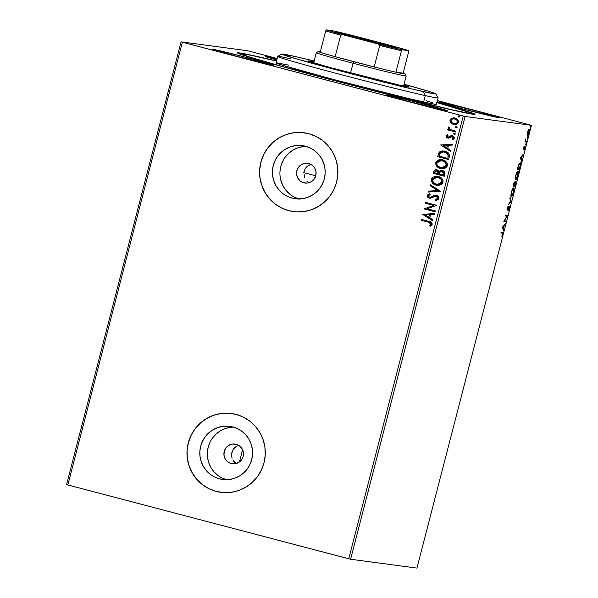 <?xml version="1.0" encoding="UTF-8"?>
<svg xmlns="http://www.w3.org/2000/svg" width="598" height="598" viewBox="0 0 598 598"><rect width="100%" height="100%" fill="white"/><g stroke="black" fill="none" stroke-linecap="round" stroke-linejoin="round"><path stroke-width="0.9" d="M436.974 102.452A122.65 2.646 -165.5 0 1 474.954 114.345A122.65 2.646 -165.5 0 1 334.723 80.715L403.231 98.244L461.753 112.118L474.573 114.405L472.375 113.037L436.974 102.452M303.806 182.801L306.176 183.115L302.012 182.136L300.375 181.119L297.841 178.226L296.601 174.564L296.832 170.692L298.507 167.193L301.362 164.614L304.973 163.336L308.785 163.553A9.942 9.785 97.6 0 1 315.901 175.072A9.942 9.785 97.6 0 1 303.806 182.801A9.942 9.785 97.6 0 1 296.698 171.282A9.942 9.785 97.6 0 1 308.785 163.553L312.223 165.235L314.757 168.128L315.998 171.79L315.766 175.663L314.092 179.161L311.237 181.74L307.626 183.025L303.806 182.801M231.209 463.54L233.571 463.854L229.408 462.867L227.771 461.858L225.237 458.965L223.996 455.302L224.228 451.43L225.902 447.932L228.757 445.353L232.375 444.067L236.188 444.292A9.942 9.785 97.6 0 1 243.296 455.811A9.942 9.785 97.6 0 1 231.209 463.54A9.942 9.785 97.6 0 1 224.093 452.021A9.942 9.785 97.6 0 1 236.188 444.292L239.619 445.973L242.153 448.866L243.393 452.529L243.162 456.401L241.487 459.899L238.632 462.478L235.021 463.756L231.209 463.54M219.481 478.856L225.857 479.701L219.481 478.856L214.63 477.047L210.227 474.311L206.437 470.753L203.402 466.515L201.249 461.753L200.046 456.648L199.852 451.4L200.674 446.205L202.475 441.279L205.181 436.794L208.702 432.93L212.888 429.827L217.59 427.622L222.62 426.381L227.793 426.165L232.899 426.972A26.798 26.379 97.6 0 1 252.072 458.023A26.798 26.379 97.6 0 1 222.643 479.476A26.798 26.379 97.6 0 1 219.481 478.856A26.798 26.379 97.6 0 1 200.308 447.805A26.798 26.379 97.6 0 1 229.737 426.352A26.798 26.379 97.6 0 1 232.899 426.972L237.75 428.781L242.153 431.509L245.942 435.067L248.977 439.313L251.13 444.075L252.334 449.18L252.528 454.428L251.706 459.615L249.904 464.549L247.198 469.034L243.678 472.898L239.492 475.993L234.79 478.206L229.759 479.447L224.586 479.663L219.481 478.856M292.086 198.117L298.454 198.97L292.086 198.117L287.234 196.308L282.832 193.573L279.042 190.022L276.007 185.776L273.847 181.015L272.651 175.909L272.456 170.662L273.279 165.474L275.073 160.541L277.786 156.056L281.307 152.191L285.493 149.089L290.194 146.884L295.225 145.643L300.398 145.426L305.503 146.233A26.798 26.379 97.6 0 1 324.669 177.285A26.798 26.379 97.6 0 1 295.248 198.738A26.798 26.379 97.6 0 1 292.086 198.117A26.798 26.379 97.6 0 1 272.912 167.066A26.798 26.379 97.6 0 1 302.341 145.613A26.798 26.379 97.6 0 1 305.503 146.233L310.355 148.042L314.757 150.771L318.547 154.329L321.582 158.575L323.735 163.336L324.938 168.442L325.125 173.689L324.31 178.877L322.509 183.81L319.803 188.295L316.282 192.16L312.096 195.254L307.394 197.467L302.364 198.708L297.191 198.925L292.086 198.117M304.315 132.786A39.774 39.147 -82.4 0 0 304.061 132.749A39.774 39.147 -82.4 0 0 260.384 164.592A39.774 39.147 -82.4 0 0 288.834 210.675L288.782 210.668A39.774 39.147 97.6 0 1 260.324 164.585A39.774 39.147 97.6 0 1 304.001 132.741A39.774 39.147 97.6 0 1 308.695 133.668L301.115 132.464L293.439 132.786L285.971 134.625L278.997 137.906L272.778 142.503L267.553 148.237L263.531 154.897L260.863 162.215L259.652 169.922L259.936 177.711L261.715 185.283L264.914 192.354L269.414 198.648L275.043 203.933L281.583 207.984L288.782 210.668L296.361 211.871L304.031 211.543L311.498 209.711L318.472 206.43L324.692 201.832L329.917 196.092L333.938 189.439L336.607 182.113L337.825 174.414L337.534 166.625L335.755 159.053L332.555 151.982L328.055 145.68L322.427 140.403L315.886 136.344L308.695 133.668A39.774 39.147 97.6 0 1 337.145 179.751A39.774 39.147 97.6 0 1 293.469 211.595A39.774 39.147 97.6 0 1 288.782 210.668L288.834 210.675A39.774 39.147 -82.4 0 0 293.528 211.602A39.774 39.147 -82.4 0 0 293.738 211.632M231.718 413.517A39.774 39.147 -82.4 0 0 231.456 413.487A39.774 39.147 -82.4 0 0 187.779 445.331A39.774 39.147 -82.4 0 0 216.229 491.414L216.177 491.406A39.774 39.147 97.6 0 1 187.72 445.323A39.774 39.147 97.6 0 1 231.396 413.48A39.774 39.147 97.6 0 1 236.09 414.407L228.511 413.203L220.834 413.524L213.366 415.363L206.392 418.645L200.173 423.242L194.955 428.975L190.926 435.636L188.258 442.954L187.047 450.66L187.331 458.442L189.11 466.021L192.309 473.093L196.809 479.387L202.438 484.664L208.979 488.723L216.177 491.406L223.757 492.61L231.426 492.281L238.894 490.442L245.868 487.168L252.087 482.571L257.312 476.83L261.333 470.178L264.002 462.852L265.22 455.153L264.929 447.364L263.15 439.784L259.951 432.713L255.451 426.419L249.822 421.142L243.289 417.083L236.09 414.407A39.774 39.147 97.6 0 1 264.54 460.482A39.774 39.147 97.6 0 1 220.864 492.333A39.774 39.147 97.6 0 1 216.177 491.406L216.229 491.414A39.774 39.147 -82.4 0 0 220.924 492.341A39.774 39.147 -82.4 0 0 221.14 492.371M248.805 58.028A31.492 0.68 -165.5 0 1 273.764 65.175A31.492 0.68 -165.5 0 1 237.75 56.556L273.764 65.16L254.554 59.553L221.424 51.151L213.464 49.731L237.75 56.556A31.492 0.68 -165.5 0 1 212.791 49.41A31.492 0.68 -165.5 0 1 248.805 58.028L248.469 59.322L248.805 58.028M474.752 110.63A31.492 0.68 -165.5 0 1 499.711 117.776A31.492 0.68 -165.5 0 1 463.697 109.157L499.711 117.761L480.5 112.155L447.371 103.753L439.41 102.333L463.697 109.157A31.492 0.68 -165.5 0 1 438.738 102.011A31.492 0.68 -165.5 0 1 474.752 110.63L474.416 111.923L474.752 110.63M422.39 103.633A31.492 0.68 -165.5 0 1 447.349 110.779A31.492 0.68 -165.5 0 1 411.334 102.161L447.349 110.765L428.131 105.158L395.001 96.756L387.048 95.336L411.334 102.161A31.492 0.68 -165.5 0 1 386.375 95.015A31.492 0.68 -165.5 0 1 422.39 103.633L422.053 104.934L422.39 103.633M350.607 559.242L465.109 116.475L531.443 125.333L416.933 568.1L350.607 559.242L67.851 484.985L182.353 42.226L463.241 116.019L348.739 558.786L66.557 484.612L181.067 41.845L66.557 484.612L67.851 484.985L182.353 42.226L181.067 41.845L247.393 50.71L181.067 41.845L465.109 116.475L463.241 116.019L348.739 558.786L350.607 559.242L416.933 568.1L531.443 125.333L465.109 116.475L350.607 559.242M527.167 134.475L527.346 135.32L527.787 135.238L528.856 133.04L529.417 129.886L529.23 129.108L528.789 129.205L527.713 131.418L527.167 134.475L527.473 135.38L529.058 132.315C529.522 130.17 529.536 129.078 529.11 129.048L527.518 132.106L527.167 134.475M526.502 142.1L526.726 141.24L525.687 140.814L525.821 138.886L525.014 141.905L526.502 142.1L525.037 141.823L526.502 142.1L526.726 141.24L525.747 140.971L525.821 138.886L525.014 141.905L526.502 142.1M523.437 147.885L523.467 149.575L524.835 147.31L524.282 150.001L525.104 146.488L523.624 148.715L524.08 146.248L523.437 147.885L523.407 149.582L524.767 147.235L524.282 150.001L524.984 146.368L523.624 148.715L524.08 146.248L523.437 147.885M520.066 166.992L520.626 163.889L520.185 162.559L518.802 164.315L517.352 169.331L519.393 169.6L520.066 166.992C520.768 163.987 520.806 162.507 520.185 162.559L518.556 164.966L517.352 169.331L519.393 169.6L520.066 166.992M515.072 186.299L515.76 181.329L514.781 183.033L514.729 181.994L514.243 182.226L513.032 186.03L515.072 186.299L513.054 185.948L515.072 186.299L515.76 181.329L514.781 183.033L514.616 181.919L513.032 186.03L515.072 186.299M511.163 201.421L510.094 197.4L509.847 198.342L510.692 201.279L508.195 204.748L511.163 201.421L510.677 201.294L511.2 201.272L510.094 197.4L509.847 198.342L510.692 201.279L508.195 204.748L511.163 201.421M506.095 220.998L504.585 220.797L507.553 215.385L505.512 215.108L505.288 215.975L506.812 216.177L503.837 221.589L505.878 221.858L506.095 220.998L504.585 220.797L507.553 215.385L505.512 215.108L505.288 215.975L506.812 216.177L503.837 221.589L505.878 221.858L506.095 220.998M502.253 233.145L501.894 236.524L502.679 234.431C503.015 232.704 502.955 231.987 502.492 232.286L501.117 232.099L500.9 232.966L502.544 233.28L501.894 236.524L502.918 232.712L501.117 232.099L500.9 232.966L501.7 232.988M502.425 227.061L503.531 230.933L503.419 228.75L504.234 225.596L505.43 223.592L502.425 227.061L503.531 230.933L503.419 228.75L504.234 225.596L505.43 223.592L502.425 227.061M509.369 208.545L509.332 206.123L507.343 209.33L508.151 206.078L507.126 210.234L509.152 206.975L508.278 211.012L509.369 208.545L509.436 206.101L507.418 209.405L508.151 206.078L507.246 208.201L507.201 210.272L509.204 206.968L508.278 211.012L509.369 208.545M511.38 196.533L512.591 195.112L513.63 192.085L514.041 189.013L513.607 187.892L512.635 188.841L511.402 192.122L510.939 195.142L511.38 196.533C511.948 196.652 512.68 195.254 513.562 192.339C514.19 189.402 514.198 187.914 513.607 187.892C513.032 187.757 512.299 189.17 511.402 192.122C510.789 195.045 510.782 196.518 511.38 196.533L511.32 196.518M515.7 179.834L516.911 178.413L517.883 175.64L518.361 172.314L517.928 171.192L516.949 172.134L515.723 175.423L515.252 178.443L515.7 179.834C516.268 179.953 516.993 178.555 517.883 175.64C518.503 172.695 518.518 171.215 517.928 171.192C517.352 171.058 516.62 172.471 515.723 175.423C515.11 178.346 515.102 179.819 515.7 179.834L515.663 179.826M520.372 157.67L521.478 161.542L521.366 159.36L522.181 156.205L523.377 154.194L520.41 157.521L521.478 161.542L521.366 159.36L522.181 156.205L523.377 154.194L520.372 157.67M525.649 144.821L526.023 143.378L525.649 144.821M527.361 138.198L527.735 136.755L527.361 138.198M530.157 127.396L530.531 125.961L530.157 127.396M530.149 124.96L437.452 100.606L530.149 124.96M277.151 58.492L249.261 51.159L277.151 58.492M454.188 124.511L450.78 122.769L453.052 124.249L455.646 124.489L457.657 123.577L458.502 121.536L457.178 119.099L454.301 117.873L451.333 118.411L450.316 119.413L449.958 120.803L450.78 122.769L450.167 120.101L450.78 122.769L454.129 124.504M455.728 132.038L455.953 131.171L450.503 129.594L449.173 128.488L449.33 127.568L448.575 126.926L448.201 127.337L449.068 129.362L447.88 129.048L447.655 129.916L455.728 132.038L455.953 131.171L450.503 129.594L448.575 126.926L448.126 127.509L449.068 129.362L447.88 129.048L447.655 129.916L455.728 132.038M448.126 138.153L452.238 136.658L453.381 137.592L452.238 136.658L453.381 138.063L452.11 139.013L452.731 139.708L454.286 138.213L452.424 135.783L451.101 135.739L449.031 137.077L449.689 136.531L447.842 137.189L446.975 136.067L448.111 135.185L447.551 134.498L445.929 136.052L446.945 137.787L448.978 138.116L451.243 136.725L452.469 136.733L453.299 137.809L452.11 139.013L452.731 139.708L454.061 138.736L454.338 137.787L453.553 136.337L452.095 135.709L450.713 135.866L448.627 137.174L447.483 137.047L446.975 136.067L448.111 135.185L447.551 134.498L445.966 135.866L447.663 134.513L445.966 135.866L448.066 138.145M449.292 156.923L449.322 154.411L448.141 152.782L445.981 151.511L442.826 150.898L440.36 151.391L439.104 152.363L437.572 156.631L448.62 159.531L449.292 156.923C449.666 153.821 448.246 151.922 445.024 151.212L443.791 150.965L439.104 152.363L437.572 156.631L448.62 159.531L449.292 156.923M442.43 170.52L439.261 171.559L437.071 169.877C435.329 169.436 434.193 170.056 433.662 171.746L433.251 173.33L444.307 176.223L444.733 172.239L443.522 170.968L441.982 170.423L440.195 170.662L439.149 171.544L437.721 170.109L435.351 169.832L434.081 170.707L433.251 173.33L444.299 176.238L433.251 173.33L444.299 176.238L444.882 173.988C445.069 172.164 444.254 171.006 442.43 170.52L441.922 170.415M440.39 191.353L430.313 184.707L430.067 185.649L437.743 190.583L428.654 191.106L428.415 192.048L440.427 191.211L430.313 184.707L430.067 185.649L437.743 190.583L428.654 191.106L428.415 192.048L440.39 191.353M435.329 210.93L427.107 208.769L436.779 205.316L425.731 202.416L425.507 203.275L433.744 205.443L424.057 208.896L435.105 211.797L435.329 210.93L427.107 208.769L436.779 205.316L425.731 202.416L425.507 203.275L433.744 205.443L424.057 208.896L435.105 211.797L435.329 210.93M428.467 222.194L430.141 222.74L431.009 223.697L429.581 225.558L430.313 226.216L432.137 224.429L432.04 223.166L431.188 222.232L421.336 219.399L421.119 220.266L428.579 222.209L421.119 220.266L428.467 222.194L431.001 224.145L429.581 225.558L430.313 226.216L432.137 224.429C432.003 222.568 430.896 221.544 428.796 221.365L421.336 219.399L421.119 220.266L421.455 219.429L421.231 220.281L428.467 222.194M422.644 214.361L432.758 220.864L433.004 219.922L429.76 217.844L430.575 214.689L434.41 214.465L434.656 213.523L422.644 214.361L432.758 220.864L433.004 219.922L429.76 217.844L430.575 214.689L434.41 214.465L434.656 213.523L422.644 214.361M437.497 196.996L437.796 198.327L436.219 196.249L437.796 198.327L436.839 199.269L435.501 199.605L437.684 198.312L435.389 199.59L435.763 200.435L438.835 198.551L438.596 196.959L436.974 195.561L434.35 195.434L431.031 197.101L429.469 197.243L428.325 196.009L428.639 195.262L430.171 194.612L429.663 193.759L427.376 195.075L427.705 197.191L430.642 198.207L434.776 196.331L436.547 196.361L437.714 198.162L437.317 198.895L435.389 199.59L435.763 200.435L438.02 199.71L438.835 198.551C438.902 196.892 438.11 195.845 436.458 195.389L435.979 195.299M433.415 176.971L431.674 178.877L431.524 181.127L433.146 183.579L435.77 185.036L438.17 185.432L441.13 184.7L442.856 182.839L442.946 180.282L441.092 177.838L438.82 176.657L436.278 176.223L433.154 177.038L431.554 178.862L431.502 181.411L433.027 183.564L436.263 185.178C433.094 184.416 431.509 182.48 431.509 179.378L431.39 179.355C431.39 182.465 432.974 184.401 436.144 185.163L437.183 185.373L443.021 182.345C443.058 179.228 441.496 177.285 438.327 176.507L437.243 176.29L431.39 179.355L437.302 176.305M441.563 168.673L440.464 168.464L443.514 168.651L445.45 168.001L446.945 166.603L447.439 165.13L447.267 163.583L446.175 161.834L442.139 159.696L439.567 159.599L437.474 160.339L435.658 162.91L436.577 166.065L438.102 167.433L440.577 168.479C437.415 167.709 435.83 165.781 435.83 162.671L435.71 162.656C435.71 165.766 437.295 167.694 440.464 168.464L441.503 168.666L447.341 165.639C447.379 162.529 445.816 160.585 442.647 159.808L441.563 159.591L435.71 162.656L441.623 159.599M440.591 144.97L450.705 151.473L450.944 150.532L447.708 148.446L448.522 145.292L452.357 145.067L452.604 144.133L440.591 144.97L450.705 151.473L450.944 150.532L447.708 148.446L448.522 145.292L452.357 145.067L452.604 144.133L440.591 144.97M454.473 134.61L455.37 133.922L454.45 133.092L453.493 133.773L454.42 134.602M456.184 127.987L457.081 127.299L456.169 126.477L455.205 127.15L456.132 127.979M458.98 117.186L459.877 116.505L458.958 115.676L457.993 116.356L458.928 117.178M247.393 50.71L249.261 51.159L247.393 50.71M276.515 60.951L242.153 53.342L237.526 52.938L243.117 55.18L282.219 66.595L334.723 80.715A122.65 2.646 -165.5 0 1 237.526 52.945A122.65 2.646 -165.5 0 1 276.515 60.951M277.038 58.918L265.161 56.414L276.769 59.957A31.492 0.68 -165.5 0 1 265.153 56.399A31.492 0.68 -165.5 0 1 277.038 58.918M309.779 164.854L311.722 164.308L307.977 165.81L309.779 164.854M306.408 167.126L307.977 165.81L305.137 168.748L306.408 167.126M304.083 170.983L304.337 170.295M304.15 174.504L304.36 176.32L304.15 174.504M304.875 178.054L304.36 176.32L304.875 178.054M306.804 181.082L308.149 182.278L306.804 181.082M308.874 182.756L308.149 182.278L308.874 182.756M238.094 445.54L236.367 446.37L238.094 445.54M234.827 447.513L236.367 446.37L233.534 448.949L234.827 447.513M231.553 454.697L232.674 450.339M232.061 458.21L231.628 456.319L232.061 458.21M233.953 461.544L232.846 459.974L235.35 462.867L233.953 461.544M236.27 463.495L235.35 462.867L236.27 463.495M235.156 462.471L234.76 462.374L235.156 462.471M220.894 413.532L213.426 415.371L206.452 418.652L200.233 423.249L195.008 428.983M190.986 435.643L188.318 442.961L187.099 450.668M187.391 458.457L189.17 466.029L192.369 473.1L196.869 479.394L202.498 484.672M209.038 488.73L216.229 491.414M220.61 492.296L223.809 492.617M293.498 132.793L286.031 134.632L279.057 137.914L272.838 142.511L267.612 148.244M263.591 154.904L260.922 162.222L259.704 169.929M259.995 177.718L261.774 185.29L264.974 192.362L269.474 198.656L275.102 203.94M281.636 207.992L288.834 210.675M293.214 211.557L296.414 211.879M306.056 146.39A26.798 26.379 -82.4 0 0 280.156 169.683A26.798 26.379 -82.4 0 0 299.037 198.962M302.73 146.645L297.699 147.885L292.998 150.091L288.812 153.193L285.291 157.057M282.585 161.542L280.783 166.476L279.961 171.663M280.156 176.911L281.359 182.016L283.512 186.778L286.547 191.024L290.336 194.574M294.739 197.31L299.591 199.119M233.452 427.122A26.798 26.379 -82.4 0 0 207.551 450.421A26.798 26.379 -82.4 0 0 226.433 479.701M230.125 427.383L225.095 428.624L220.393 430.829L216.207 433.931L212.686 437.796M209.98 442.281L208.179 447.214L207.357 452.402M207.551 457.649L208.754 462.755L210.907 467.516L213.942 471.762L217.732 475.313M222.135 478.049L226.986 479.858M233.534 448.949L231.875 452.447L231.628 456.319M305.137 168.748L303.694 172.605A107.73 2.325 14.5 0 0 315.737 175.782L303.156 172.471M429.693 225.573L430.381 226.186L429.581 225.558L431.121 224.16L428.579 222.209L431.061 223.532L431.001 224.444L429.992 225.371M429.431 222.449L429.85 222.591M432.773 220.811L422.756 214.376L432.773 220.811M428.841 217.186L429.461 214.772L428.841 217.186M425.328 214.996L429.349 214.757L428.721 217.171L425.328 214.996L429.349 214.757L428.721 217.171L425.328 214.996M435.105 211.782L424.057 208.896L433.864 205.458L425.507 203.275L425.843 202.445L425.627 203.29L433.864 205.458L424.176 208.911L435.105 211.782M429.82 198.222L435.972 196.204M429.297 198.125L427.353 195.456L429.76 198.215M429.588 197.265L431.151 197.116L429.469 197.243L428.362 195.748L430.171 194.612L429.663 193.759L427.234 195.441L429.783 193.774L427.488 195.09L427.824 197.213M431.36 197.011L432.406 196.323L430.964 197.183L429.469 197.243M436.458 195.389L432.406 196.323L436.57 195.404M436.047 195.307L435.508 195.284M435.516 195.284L431.502 196.936M433.961 195.621L433.468 195.83M427.293 195.92L427.368 196.391M428.968 197.99L429.857 198.23M436.047 196.211L437.295 196.779M437.43 198.91L436.839 199.269M428.534 192.04L428.654 191.106L437.856 190.598L430.067 185.649L430.418 184.775L430.186 185.664L437.856 190.598L428.773 191.121L428.534 192.04M431.405 180.409L431.457 180.828M432.07 182.36L432.376 182.786M433.146 183.579L433.61 183.945M433.976 184.191L434.35 184.416M435.284 184.857L435.77 185.036M436.398 176.238L434.357 176.56M432.264 177.89L431.906 178.406M436.585 177.165L440.457 178.451L442.086 181.254L441.675 182.853L440.472 183.96L437.28 184.476M438.611 177.509L439.007 177.643M437.265 184.476L441.997 182.091C442.042 179.572 440.778 178.002 438.214 177.389L438.102 177.374C440.666 177.987 441.922 179.557 441.885 182.076L437.205 184.468L436.361 184.296C433.819 183.683 432.541 182.121 432.533 179.617L437.198 177.195L438.214 177.389L437.258 177.202M437.071 169.877L436.562 169.772M436.091 169.765L434.552 170.303L433.782 171.761C434.305 170.071 435.441 169.451 437.19 169.892M442.101 170.437L440.307 170.677L439.261 171.559L442.55 170.535M435.546 169.832L435.023 169.996M441.668 171.312L443.709 172.388L443.507 175.087L443.761 174.1L441.915 171.32M443.903 173.233L443.858 173.674M436.331 170.677L438.312 171.663M438.476 172.037L438.267 173.712L436.562 170.684M434.611 172.77L434.843 171.873L436.981 170.759L438.267 173.712L434.611 172.77L435.097 171.252L436.219 170.662L437.616 171.073L438.356 172.022L438.147 173.697L434.611 172.77M439.283 173.996L439.881 172.217L442.326 171.394L443.761 174.1L443.507 175.087L439.283 173.996L439.881 172.217L440.905 171.402L442.617 171.521L443.753 172.777L443.387 175.072L439.283 173.996M437.736 160.271L435.905 162.424L436.166 165.272L438.289 167.492L441.586 168.681M435.725 163.71L435.778 164.121M436.39 165.661L436.69 166.08M439.605 168.158L440.083 168.33M440.711 159.539L438.67 159.86M436.585 161.191L436.226 161.699M440.905 160.466L444.77 161.752L446.407 164.555L445.996 166.154L444.792 167.261L441.601 167.776L446.317 165.392C446.362 162.873 445.099 161.303 442.535 160.69L441.578 160.503M442.931 160.81L443.327 160.944M436.854 162.918L441.518 160.496L442.415 160.675C444.979 161.288 446.243 162.858 446.198 165.377L441.526 167.769L440.681 167.597C438.132 166.984 436.861 165.422 436.854 162.918L438.693 160.877L442.415 160.675L445.585 162.656L446.198 165.377L445.353 166.775L443.918 167.567L440.681 167.597L437.826 165.982L436.951 164.57L436.854 162.918M444.366 151.055L441.997 150.973L439.792 151.825L438.551 153.604L437.691 156.646L448.62 159.524L437.572 156.631L439.104 152.363L443.843 150.973M443.649 151.862L446.803 152.894M447.356 153.312L448.41 155.375L447.827 158.388L438.932 156.063L440.031 153.095L443.806 151.877L444.912 152.086L443.873 151.885M444.8 152.071L448.268 155.061L444.8 152.071L446.691 152.879L448.029 154.314L447.947 157.446L448.38 155.076L447.827 158.388L448.066 157.461L447.708 158.373L438.932 156.063L440.472 152.625L442.243 151.877L444.8 152.071M450.72 151.421L440.704 144.985L450.72 151.421M446.781 147.796L447.409 145.381L446.781 147.796M443.268 145.598L447.289 145.366L446.669 147.781L443.268 145.598L447.289 145.366L446.669 147.781L443.268 145.598M448.627 137.174L447.842 137.189M452.424 135.783L452.006 135.701M451.415 136.658L452.238 136.658M452.357 136.673L451.535 136.673L452.357 136.673M447.663 138.063L446.086 135.881L446.467 137.316L448.433 138.183M447.169 134.737L446.183 135.626M446.743 137.585L447.409 137.966M448.747 137.189L448.037 137.226M454.241 134.565L455.347 134.087L454.435 133.092M454.615 133.13L453.508 133.608L454.734 133.145M454.57 133.115L453.605 133.788L454.525 134.617M455.736 132.023L447.655 129.916L447.992 129.078L447.775 129.93L455.736 132.023M449.188 129.377L448.126 127.509L448.694 126.94L448.238 128.077L449.188 129.377M455.96 127.942L457.066 127.464L456.147 126.47M456.326 126.507L455.34 127L456.446 126.522M456.281 126.492L455.317 127.165L456.237 127.994M453.426 124.362L453.426 124.362C455.713 124.982 457.373 124.294 458.404 122.284C458.472 120.026 457.365 118.606 455.071 118.023L451.983 118.112L450.047 120.086L451.983 118.112L454.368 117.881M453.635 117.843L451.445 118.426L450.167 120.101L450.473 122.201L452.11 123.793M452.806 124.13L454.278 124.519M450.877 118.86L450.436 119.428M453.86 118.748L456.468 119.622L457.59 121.476L456.947 122.986L454.046 123.577M454.375 118.785L454.854 118.89C456.566 119.301 457.425 120.348 457.41 122.022C456.61 123.494 455.355 123.988 453.658 123.494C451.931 123.083 451.064 122.037 451.042 120.348C451.879 118.89 453.149 118.404 454.854 118.89L454.316 118.778M453.777 123.509C455.474 124.003 456.723 123.509 457.53 122.037L457.53 122.037C457.537 120.362 456.685 119.316 454.966 118.905L456.954 120.176L457.463 121.745L456.835 122.971L454.203 123.607L451.968 122.642L450.989 120.632L452.11 119.099L454.854 118.89M454.308 123.622L453.658 123.494M458.748 117.148L459.855 116.67L458.943 115.676M459.122 115.706L458.016 116.184L459.234 115.72M459.077 115.691L458.113 116.371L459.025 117.193M438.102 177.374L440.958 178.989L441.959 181.657L440.352 183.945L437.168 184.461L433.505 182.682L432.489 179.826L434.372 177.576L438.102 177.374M504.705 224.4L505.183 224.527L504.705 224.4M503.748 225.468L504.234 225.596L503.748 225.468M502.866 228.608L503.419 228.75L502.866 228.608M503.217 229.849L503.77 229.991L503.217 229.849M502.933 227.053L503.927 225.939L503.449 225.812L503.927 225.939L503.307 228.354L502.754 228.204L503.307 228.354L502.455 226.934L503.927 225.939L503.307 228.354L502.933 227.053M505.445 220.909L505.243 221.694L505.878 221.858L503.86 221.507L505.243 221.694L505.445 220.909M506.177 216.013L505.31 215.893L506.177 216.013M506.895 215.295L507.5 215.579L506.865 215.415L506.491 216.095L506.895 215.295M508.793 206.856L509.204 206.968L508.793 206.856M507.007 209.711L507.627 209.868L507.007 209.711L507.194 209.337L507.014 209.681M507.037 209.307L507.418 209.405L507.037 209.307M507.186 208.754L507.425 208.246M509.01 206.482L509.003 206.908M508.995 206.938L508.958 206.108M510.647 201.13L511.2 201.272L510.647 201.13M511.604 195.666L511.522 192.519L512.501 189.693L513.383 188.759L512.778 188.594L513.622 188.983L513.607 191.151L512.613 194.447L511.604 195.666C511.126 195.658 511.133 194.47 511.626 192.115L511.626 192.115C512.344 189.768 512.927 188.654 513.383 188.759C513.869 188.766 513.854 189.962 513.346 192.339C512.635 194.664 512.06 195.77 511.604 195.666L511.081 196.249M510.946 196.331L511.716 195.411M513.988 181.755L514.145 182.868M514.519 182.966L514.123 185.283L513.465 185.193L514.4 182.786L514.003 182.682L514.4 182.786L514.325 185.305L514.527 183.422L515.536 182.196L515.14 182.091L515.536 182.196L515.087 185.41L513.263 185.141L514.519 182.966M515.349 181.695L515.341 182.143M515.312 182.36L515.648 184.057L515.087 185.41L514.325 185.305L515.341 181.568M514.646 185.35L514.437 186.135L514.646 185.35M514.16 182.734L514.183 182.188M517.591 171.305L517.726 172.06L517.091 171.895L517.704 172.06C518.182 172.06 518.174 173.256 517.666 175.64C516.956 177.965 516.373 179.071 515.925 178.966L515.401 179.549M515.267 179.632L516.037 178.712M517.726 172.149L517.464 171.11M515.887 178.959L515.222 178.78M515.289 178.802L515.865 178.952L515.939 175.408C516.657 173.069 517.248 171.955 517.704 172.06L517.719 175.438L515.925 178.966C515.439 178.959 515.446 177.77 515.939 175.408L517.704 172.06M518.959 168.651L518.758 169.436L519.393 169.6L517.375 169.249L518.758 169.436L518.959 168.651M519.333 163.254L519.961 163.418L519.333 163.254M519.408 168.711L517.584 168.442L518.414 165.392L519.961 163.418L520.267 164.943L519.408 168.711L517.786 168.494L519.027 164.443L519.961 163.418L520.193 165.459L519.408 168.711M519.385 163.269L519.961 163.418M522.645 155.009L523.13 155.136L522.645 155.009M521.695 156.078L522.181 156.205L521.695 156.078M520.813 159.21L521.366 159.36L520.813 159.21M521.164 160.451L521.718 160.6L521.164 160.451M520.88 157.663L521.875 156.541L521.396 156.414L521.875 156.541L521.247 158.963L520.694 158.814L521.247 158.963L520.402 157.536L521.875 156.541L521.247 158.963L520.88 157.663M523.549 148.155L523.071 149.171M523.25 149.216L523.706 149.336L523.25 149.216M523.183 148.977L523.422 148.446M524.476 147.287L524.521 146.682M526.225 141.173L525.747 140.971M526.076 141.143L525.874 141.935L526.076 141.143M527.563 134.483L527.212 135.006M527.152 135.066L527.72 134.176M527.705 132.136L528.894 129.908L528.385 129.781L528.894 129.908L528.879 132.293L527.698 134.52L527.526 132.091L528.983 129.953L528.221 134.027L527.683 134.513L527.705 132.136M527.167 134.378L527.653 134.505M281.748 54.014L277.711 56.391A82.868 1.787 14.5 0 0 334.155 72.799A82.868 1.787 14.5 0 0 425.283 95.59L423.414 91.644A79.556 1.719 -165.5 0 1 335.934 69.764A79.556 1.719 -165.5 0 1 281.748 54.014A79.556 1.719 -165.5 0 1 294.067 56.287L281.733 54.089L295.345 58.589L374.894 79.878L414.01 89.491L434.499 93.871L435.755 93.849L435.269 93.55L429.454 91.539L404.024 84.236A79.556 1.719 -165.5 0 1 435.755 93.841A79.556 1.719 -165.5 0 1 423.414 91.644L425.283 95.59A82.868 1.787 -165.5 0 1 334.985 73.016A82.868 1.787 -165.5 0 1 277.681 56.429A82.868 1.787 -165.5 0 1 290.546 58.761M403.8 85.088A52.205 1.129 -165.5 0 1 409.286 87.039A52.205 1.129 -165.5 0 1 401.183 85.566L331.292 67.851L309.323 61.437L308.374 60.847L313.943 61.848A52.205 1.129 -165.5 0 0 308.194 60.891L308.194 60.899A52.205 1.129 -165.5 0 0 344.299 71.349A52.205 1.129 -165.5 0 0 401.183 85.566L409.114 87.084L403.8 85.088M436.719 102.482L471.045 112.962L471.77 113.411L471.388 113.575L469.893 113.448L453.262 110.114A119.331 2.579 -165.5 0 1 323.234 77.605A119.331 2.579 -165.5 0 1 240.725 53.715A119.331 2.579 -165.5 0 1 259.24 57.072A119.331 2.579 -165.5 0 1 276.485 61.048L248.865 54.852L240.732 53.768L250.188 57.229L284.304 67.073L380.485 92.458L453.262 110.114A119.331 2.579 -165.5 0 0 471.785 113.471L471.628 114.061M277.681 56.429L276.022 62.842A82.868 1.787 14.5 0 0 333.325 79.437A82.868 1.787 14.5 0 0 423.623 102.011L425.283 95.59L423.623 102.011A82.868 1.787 14.5 0 0 436.48 104.344L438.14 97.923A82.868 1.787 -165.5 0 1 425.283 95.59A82.868 1.787 14.5 0 0 438.132 97.878L435.755 93.841M314.167 60.996L294.067 56.287A79.556 1.719 -165.5 0 1 314.167 60.996M436.944 102.55A119.331 2.579 -165.5 0 1 471.785 113.471M288.886 65.175L276.298 62.768L282.6 65.287L334.11 79.646L408.075 98.393L430.829 103.551L436.204 104.411L435.972 103.992M432.675 102.781L426.434 100.838M387.639 46.024A30.662 0.665 14.5 0 0 372.591 41.957L373.01 41.023A31.657 0.68 -165.5 0 1 398.089 48.214A31.657 0.68 -165.5 0 1 361.902 39.535L337.481 32.681L350.069 35.2L384.125 43.99L398.104 48.191L361.902 39.535A31.657 0.68 -165.5 0 1 336.809 32.367A31.657 0.68 -165.5 0 1 373.01 41.023L372.591 41.957A30.662 0.665 -165.5 0 1 387.639 46.024M320.177 52.303A44.753 0.964 -165.5 0 1 318.338 51.518A44.753 0.964 -165.5 0 1 320.319 51.757L318.413 51.495L320.177 52.303A44.753 0.964 14.5 0 0 335.149 56.675A44.753 0.964 -165.5 0 1 320.177 52.303L325.738 30.812L320.177 52.303M353.792 61.691A44.753 0.964 -165.5 0 1 335.149 56.675L374.184 66.931L335.149 56.675L340.703 35.177L343.117 34.789L377.831 43.908L379.745 45.433L374.184 66.931A44.753 0.964 -165.5 0 1 353.792 61.691L353.089 63.253L353.792 61.691M318.338 51.518L316.32 52.706A46.405 1.002 14.5 0 0 353.089 63.253A46.405 1.002 -165.5 0 1 316.305 52.721L313.688 62.85M350.563 73.001L353.089 63.253L350.563 73.001M239.447 461.933L242.601 449.741L239.447 461.933M403.119 73.165L395.921 72.209L404.255 73.928L404.906 73.86L403.119 73.165A44.753 0.964 -165.5 0 1 404.966 73.92A44.753 0.964 -165.5 0 1 395.921 72.209A44.753 0.964 -165.5 0 1 374.184 66.931L335.149 56.675L340.703 35.177A44.753 0.964 -165.5 0 1 325.738 30.812A44.753 0.964 14.5 0 0 340.703 35.177L343.117 34.789L391.481 47.294L402.125 49.798L408.524 50.658L408.681 51.675L403.119 73.165L395.921 72.209L401.482 50.71L402.125 49.798L408.524 50.658L391.795 45.769L343.424 33.264L332.78 30.752L326.381 29.9L325.738 30.812L326.381 29.9L343.117 34.789A43.751 0.942 -165.5 0 1 326.381 29.9L332.78 30.752A43.751 0.942 -165.5 0 1 357.081 36.65L391.795 45.769A43.751 0.942 -165.5 0 1 408.524 50.658L408.681 51.675L403.119 73.165M403.545 86.082L406.162 75.961A46.405 1.002 -165.5 0 1 353.089 63.253A46.405 1.002 14.5 0 0 406.154 75.939L404.966 73.92M374.184 66.931A44.753 0.964 14.5 0 0 395.921 72.209L401.482 50.71A44.753 0.964 -165.5 0 1 379.745 45.433L374.184 66.931M347.019 35.521A30.662 0.665 -165.5 0 1 372.591 41.957A30.662 0.665 14.5 0 0 347.019 35.521M379.745 45.433A44.753 0.964 14.5 0 0 401.482 50.71L402.125 49.798A43.751 0.942 -165.5 0 1 377.831 43.908L379.745 45.433M509.212 206.968L508.584 206.803M526.008 141.128L525.373 140.964M527.683 134.513L527.055 134.348M240.725 53.715L240.568 54.306"/></g></svg>
